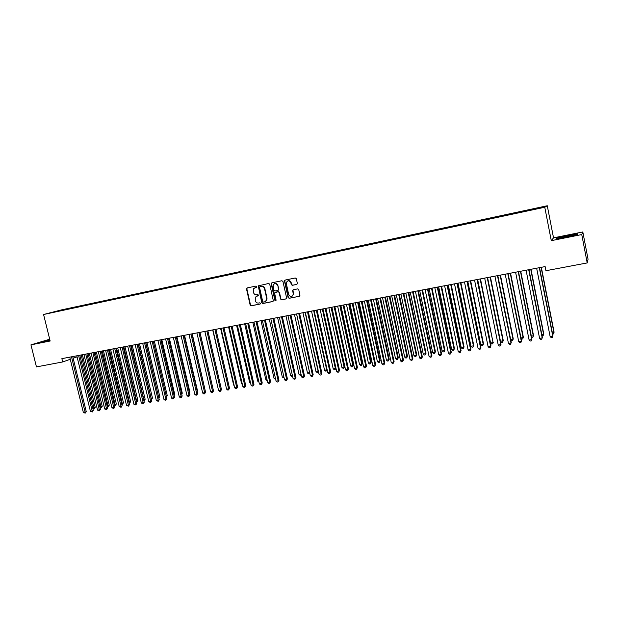 <?xml version="1.0" encoding="UTF-8"?>
<svg xmlns="http://www.w3.org/2000/svg" width="619" height="619" viewBox="0 0 619 619"><rect width="100%" height="100%" fill="white"/><g stroke="black" fill="none" stroke-linecap="round" stroke-linejoin="round"><path stroke-width="0.93" d="M256.699 286.597L255.972 286.086L247.136 287.912L246.509 288.98L250.161 305.09L251.198 305.817L260.034 304.068L260.475 303.325L259.748 302.815L258.603 303.039C256.947 303.186 255.84 302.412 255.283 300.702L255.291 297.19L258.533 295.433L257.86 294.458L256.715 294.69C255.059 294.845 253.952 294.064 253.403 292.361L253.542 288.616L256.258 287.348L256.699 286.597M296.687 284.446L297.36 283.425L296.323 278.72L295.255 277.985L285.096 280.082L284.431 280.825L288.098 297.561L289.15 298.304L299.31 296.292L299.983 295.263L298.737 289.63L297.669 288.887L293.313 289.762L292.632 290.675L293.329 294.048C292.168 297.112 290.613 297.267 288.671 294.528L286.21 282.922C287.587 280.183 289.135 280.136 290.86 282.79L291.263 284.593L292.33 285.328L296.927 284.353M581.759 234.562L582.819 231.955L553.525 237.851L551.289 240.659L581.759 234.562L587.207 262.928L545.935 270.72L545.13 266.596L61.869 358.649L62.689 361.953L70.264 359.275M551.289 240.659L544.766 207.257L43.578 314.506L61.544 309.871L547.273 205.748L544.766 207.257M49.698 339.212L30.95 344.86L50.147 341.015L43.578 314.506M30.95 344.86L36.451 366.905L62.689 361.953M269.722 284.198L268.677 283.471L258.247 285.87L261.775 302.784L262.812 303.519L272.731 301.554L273.366 300.942L269.722 284.198M271.849 282.813L281.885 280.74L282.945 281.475L286.597 297.863L285.947 298.938L281.637 299.789L280.585 299.054L279.107 292.431L278.055 291.696L274.573 292.88L276.105 300.23L274.921 300.463L271.207 283.897L271.849 282.813M257.249 268.522L257.156 268.104L262.123 267.037L266.449 266.634L529.926 210.236L541.973 207.558L543.072 206.924L531.52 209.4L531.566 209.787M264.228 267.029L57.196 311.434L51.238 312.626L58.689 310.707L66.303 309.074L66.179 309.508M68.082 309.098L67.974 308.641L66.303 309.074M67.974 308.641L73.266 307.581L73.143 308.014M75.038 307.612L74.922 307.156L73.266 307.581M74.922 307.156L80.284 306.08L80.246 306.498M82.033 306.111L81.925 305.654L80.284 306.08M81.925 305.654L87.248 304.919M89.082 304.602L88.974 304.146L87.349 304.563M88.974 304.146L94.367 303.395M96.177 303.086L96.069 302.621L94.459 303.047M96.069 302.621L101.524 301.863M103.319 301.554L103.211 301.089L101.617 301.507M103.211 301.089L108.735 300.316M110.515 300.014L110.406 299.55L108.828 299.967M110.406 299.55L116.001 298.76M117.757 298.466L117.649 298.002L116.093 298.412M117.649 298.002L123.313 297.197M125.053 296.903L124.937 296.439L123.398 296.841M124.937 296.439L130.679 295.619M132.396 295.333L132.28 294.861L130.764 295.263M132.28 294.861L138.091 294.033M139.793 293.746L139.677 293.274L138.176 293.677M139.677 293.274L145.558 292.431M147.237 292.153L147.129 291.681L145.643 292.075M147.129 291.681L153.079 290.822M154.735 290.551L154.626 290.071L153.164 290.466M154.626 290.071L160.654 289.205M162.286 288.934L162.178 288.454L160.731 288.841M162.178 288.454L168.283 287.572M169.838 287.239L169.784 286.829L168.36 287.208M169.784 286.829L175.966 285.924M177.537 285.591L177.444 285.181L176.036 285.56M177.444 285.181L183.704 284.268M185.251 283.935L185.158 283.533L183.773 283.904M185.158 283.533L191.495 282.597M193.02 282.272L192.927 281.869L191.565 282.241M192.927 281.869L199.349 280.918M200.85 280.6L200.757 280.19L199.411 280.554M200.757 280.19L207.249 279.223M208.735 278.906L208.642 278.496L207.319 278.86M208.642 278.496L215.219 277.521M216.673 277.211L216.58 276.801L215.28 277.157M216.58 276.801L223.235 275.803M224.666 275.494L224.573 275.084L223.297 275.44M224.573 275.084L231.32 274.07M232.729 273.768L232.628 273.358L231.374 273.706M232.628 273.358L239.46 272.329M240.837 272.035L240.745 271.617L239.514 271.965M240.745 271.617L247.654 270.573M249.016 270.286L248.923 269.869L247.708 270.209M248.923 269.869L255.918 268.808M257.156 268.104L255.972 268.437M265.543 266.743L265.45 266.325L264.29 266.657M265.45 266.325L272.623 265.242M273.908 264.955L273.807 264.53L272.67 264.862M273.807 264.53L281.072 263.439M282.326 263.152L282.233 262.727L281.111 263.052M282.233 262.727L289.622 261.226L289.576 261.636M290.806 261.334L290.713 260.909L289.622 261.226M290.713 260.909L298.196 259.392L298.157 259.81M299.356 259.508L299.263 259.082L298.196 259.392M299.263 259.082L306.831 257.543L306.792 257.976M307.968 257.659L307.867 257.233L306.831 257.543M307.867 257.233L315.535 255.678L315.497 256.127M316.642 255.802L316.549 255.376L315.535 255.678M316.549 255.376L324.302 253.798L324.271 254.262M325.385 253.929L325.292 253.504L324.302 253.798M325.292 253.504L333.138 251.902L333.107 252.366M334.198 252.057L334.098 251.616L333.138 251.902M334.098 251.616L342.044 249.991L342.013 250.463M343.073 250.169L342.98 249.712L342.044 249.991M342.98 249.712L351.019 248.072L350.996 248.536M352.025 248.273L351.925 247.793L351.019 248.072M351.925 247.793L360.057 246.138L360.041 246.602M361.047 246.362L360.939 245.859L360.057 246.138M360.939 245.859L369.172 244.18L369.156 244.652M370.131 244.443L370.023 243.917L369.172 244.18M370.023 243.917L378.356 242.215L378.341 242.687M379.285 242.478L379.176 241.952L378.356 242.215M379.176 241.952L387.61 240.234L387.602 240.698M388.515 240.505L388.399 239.979L387.61 240.234M388.399 239.979L396.941 238.23L396.934 238.702M397.816 238.516L397.7 237.982L396.941 238.23M397.7 237.982L406.343 236.218L406.343 236.69M407.186 236.512L407.07 235.978L406.343 236.218M407.07 235.978L415.821 234.183L415.821 234.663M416.633 234.485L416.517 233.951L415.821 234.183M416.517 233.951L425.377 232.14L425.385 232.612M426.151 232.45L426.042 231.908L425.377 232.14M426.042 231.908L435.002 230.075L435.018 230.554M435.745 230.392L435.637 229.85L435.002 230.075M435.637 229.85L444.713 227.993L444.728 228.473M445.425 228.326L445.309 227.784L444.713 227.993M445.309 227.784L454.493 225.896L454.516 226.376M455.174 226.237L455.058 225.687L454.493 225.896M455.058 225.687L464.358 223.784L464.382 224.264M465.001 224.132L464.892 223.583L464.358 223.784M464.892 223.583L474.301 221.656L474.332 222.136M474.912 222.012L474.796 221.463L474.301 221.656M474.796 221.463L484.329 219.505L484.36 219.985M484.901 219.869L484.793 219.319L484.329 219.505M484.793 219.319L494.434 217.339L494.473 217.826M494.976 217.718L494.86 217.161L494.434 217.339M494.86 217.161L504.624 215.157L504.671 215.644M505.127 215.544L504.624 215.157M505.019 214.986L514.9 212.959L514.946 213.439M515.364 213.354L514.9 212.959M515.256 212.789L525.26 210.739L525.314 211.218M525.686 211.141L525.26 210.739M525.577 210.576L531.52 209.4M521.105 211.628L521.144 212.015M510.783 213.841L510.814 214.228M500.539 216.031L500.57 216.426M490.387 218.213L490.41 218.6M480.313 220.372L480.336 220.759M470.316 222.507L470.339 222.894M460.404 224.635L460.42 225.022M450.57 226.74L450.586 227.127M440.821 228.829L440.829 229.216M431.141 230.902L431.149 231.289M421.547 232.961L421.547 233.348M402.574 237.023L402.574 237.41M365.519 244.962L365.504 245.434M356.436 246.911L356.412 247.376M347.421 248.846L347.391 249.31M338.477 250.757L338.446 251.221M329.594 252.66L329.563 253.125M320.789 254.548L320.75 255.013M312.046 256.421L312.007 256.885M303.372 258.278L303.325 258.742M294.76 260.127L294.714 260.584M286.21 261.961L286.164 262.417M277.73 263.771L277.676 264.236M269.311 265.582L269.25 266.038M260.955 267.369L260.893 267.826M252.66 269.149L252.598 269.605M244.42 270.913L244.358 271.362M236.249 272.662L236.179 273.118M228.14 274.403L228.063 274.851M220.085 276.128L220.008 276.577M212.085 277.838L212.008 278.287M204.146 279.54L204.069 279.989M196.269 281.227L196.184 281.676M188.439 282.906L188.354 283.355M180.671 284.57L180.586 285.019M172.956 286.226L172.871 286.667M165.304 287.866L165.211 288.307M157.698 289.491L157.605 289.932M150.146 291.108L150.053 291.541M142.649 292.717L142.556 293.135M135.205 294.311L135.112 294.721M127.808 295.897L127.715 296.3M120.473 297.468L120.372 297.863M113.176 299.031L113.084 299.418M587.207 262.928L588.05 259.206L582.819 231.955M553.525 237.851L547.273 205.748M73.143 358.254L77.073 356.869M49.822 339.707L40.32 342.307L50.015 340.473M557.17 237.92L556.551 238.756L566.718 237.085L577.488 234.562L577.86 233.765L567.716 235.452L557.17 237.92L557.262 238.416M256.459 287.262L254.989 287.611M256.815 295.99L258.371 295.619M247.252 287.889L246.865 288.864L250.509 304.958L251.538 305.685L260.274 303.96M258.858 285.498L258.463 286.473L262.108 302.652L263.152 303.387L273.025 301.43M259.957 286.589L259.516 287.34L262.719 301.569L263.446 302.08L264.669 301.84L266.596 300.161L266.704 298.42L264.514 288.678C263.957 286.961 262.843 286.179 261.179 286.342L260.173 286.52M265.249 301.646L266.928 300.037L266.704 298.42M260.305 286.473L261.512 286.226C263.183 286.063 264.29 286.845 264.847 288.562L267.037 298.296M286.241 298.815L281.637 299.789M275.3 292.238L278.38 291.58L279.432 292.315L280.91 298.923L281.962 299.666M271.934 282.798L271.54 283.781L275.246 300.331L275.904 300.857M277.567 285.552C276.213 283.123 274.72 282.953 273.111 285.05L273.877 290.272L274.921 291.007L277.769 290.427L278.418 289.777L277.892 285.444C277.304 283.788 276.221 283.185 274.65 283.618M278.093 290.311L278.743 289.653L278.418 289.352M277.892 285.444L278.743 289.228M287.897 280.84C289.491 280.399 290.582 281.011 291.178 282.674L291.58 284.477L292.64 285.22L296.958 284.338M292.052 296.323L293.638 293.924L293.267 293.607M293.344 289.754L292.942 290.559L293.576 293.483M285.166 280.067L284.763 281.057L288.408 297.437L289.468 298.18L299.31 296.292M92.773 408.184L95.256 407.441L82.358 354.749M95.256 407.441L94.212 408.927L81.174 354.973M94.212 408.927L92.873 408.571M71.502 356.815L85.113 412.153L83.348 412.44L69.746 357.155M72.733 356.583L86.258 411.627L85.113 412.153L85.19 413.144L83.348 412.44M86.258 411.627L85.19 413.144M99.899 407.016L102.243 406.296L89.337 353.418M102.243 406.296L101.207 407.789L88.161 353.642M101.207 407.789L100.03 407.557M107.072 405.84L109.269 405.143L96.363 352.079M109.269 405.143L108.24 406.637L95.202 352.304M108.24 406.637L107.242 406.544M78.582 355.468L92.2 411.008L90.428 411.295L76.81 355.809M79.805 355.236L93.337 410.474L92.2 411.008L92.27 411.991L90.428 411.295M93.337 410.474L92.27 411.991M85.716 354.107L99.334 409.848L97.547 410.134L83.929 354.447M86.923 353.882L100.464 409.314L99.334 409.848L99.396 410.838L97.547 410.134M100.464 409.314L99.396 410.838M49.891 339.993L44.297 341.541L46.495 341.293M41.411 342.175L49.868 339.885M573.473 235.011L560.435 237.758L573.651 235.344C574.564 235.034 574.502 234.918 573.473 235.011M557.077 238.671L557.518 238.075L567.739 235.677L577.566 234.044L577.303 234.601M114.298 404.656L116.349 403.983L103.435 350.733M116.349 403.983L115.32 405.484L102.282 350.95M115.32 405.484L114.5 405.515M121.564 403.464L123.475 402.814L110.553 349.379M123.475 402.814L122.454 404.315L109.416 349.596M122.454 404.315L121.796 404.424M92.896 352.745L106.522 408.679L104.719 408.973L91.094 353.085M94.088 352.513L107.636 408.145L106.522 408.679L106.576 409.677L104.719 408.973M107.636 408.145L106.576 409.677M100.123 351.368L113.757 407.503L111.946 407.797L98.313 351.708M101.299 351.143L114.855 406.969L113.757 407.503L113.803 408.501L111.946 407.797M114.855 406.969L113.803 408.501M128.891 402.265L130.655 401.638L117.726 348.01M130.655 401.638L129.634 403.139L116.596 348.226M129.634 403.139L129.123 403.224M107.404 349.975L121.045 406.319L119.219 406.613L105.578 350.323M108.573 349.758L122.129 405.793L121.045 406.319L121.084 407.325L119.219 406.613M122.129 405.793L121.084 407.325M136.265 401.058L137.875 400.454L124.945 346.64M137.875 400.454L136.861 401.963L123.831 346.849M114.732 348.582L128.381 405.128L126.539 405.43L112.898 348.93M115.885 348.365L129.456 404.602L128.381 405.128L128.412 406.141L126.539 405.43M129.456 404.602L128.412 406.141M143.693 399.843L145.148 399.263L132.211 345.255M145.148 399.263L144.142 400.772L131.112 345.464M122.113 347.174L135.77 403.928L133.913 404.23L120.264 347.53M123.258 346.957L136.83 403.402L135.77 403.928L135.793 404.942L133.913 404.23M136.83 403.402L135.793 404.942M151.168 398.621L152.475 398.063L139.53 343.855M152.475 398.063L151.469 399.58L138.447 344.063M129.549 345.758L143.206 402.721L141.341 403.023L127.684 346.114M130.679 345.541L144.258 402.195L143.206 402.721L143.221 403.743L141.341 403.023M144.258 402.195L143.221 403.743M158.704 397.383L159.849 396.849L146.904 342.454M158.851 398.002L145.829 342.663M159.849 396.849L158.928 398.334M137.039 344.334L150.696 401.499L148.823 401.808L135.159 344.69M138.153 344.118L151.732 400.973L150.696 401.499L150.703 402.528L148.823 401.808M151.732 400.973L150.703 402.528M153.264 341.239L166.287 396.145L167.269 395.634L154.324 341.038M167.269 395.634L166.503 397.042M144.575 342.895L158.24 400.276L156.352 400.586L142.687 343.259M145.682 342.686L159.261 399.75L158.24 400.276L158.247 401.305L156.352 400.586M159.261 399.75L158.247 401.305M173.916 394.845L174.751 394.411L161.799 339.614M174.148 395.734L174.751 394.411M152.173 341.448L165.838 399.038L163.934 399.348L150.27 341.812M153.257 341.247L166.851 398.52L165.838 399.038L165.838 400.075L165.072 400.199L163.934 399.348M166.851 398.52L165.838 400.075M181.591 393.537L182.28 393.173L169.32 338.183M182.28 393.173L181.777 394.295M159.818 339.993L173.498 397.8L171.579 398.11L157.899 340.357M160.894 339.792L174.488 397.274L173.498 397.8L173.475 398.837L172.709 398.961L171.579 398.11M174.488 397.274L173.475 398.837M189.329 392.214L189.863 391.935L176.902 336.736M189.863 391.935L189.468 392.802M167.525 338.523L181.205 396.547L179.27 396.856L165.59 338.895M168.585 338.322L182.179 396.021L181.205 396.547L181.181 397.591L180.408 397.715L179.27 396.856M182.179 396.021L181.181 397.591M197.121 390.883L197.492 390.682L184.532 335.289M197.492 390.682L197.221 391.301M175.278 337.046L188.965 395.286L187.015 395.603L173.335 337.417M176.33 336.852L189.932 394.76L188.965 395.286L188.934 396.338L188.153 396.462L187.015 395.603M189.932 394.76L188.934 396.338M204.966 389.537L192.223 333.819M183.092 335.56L196.78 394.017L194.823 394.334L181.135 335.931M184.129 335.366L197.732 393.491L196.78 394.017L196.741 395.069L195.96 395.201L194.823 394.334M197.732 393.491L196.741 395.069M212.874 388.183L199.96 332.349M190.969 334.059L204.657 392.732L202.684 393.057L188.996 334.438M191.983 333.865L205.593 392.214L204.657 392.732L204.61 393.792L203.821 393.924L202.684 393.057M205.593 392.214L204.61 393.792M204.835 331.42L217.927 387.68M198.9 332.55L212.588 391.448L210.599 391.765L196.912 332.929M199.898 332.357L213.509 390.929L212.588 391.448L212.534 392.516L211.737 392.639L210.599 391.765M213.509 390.929L212.534 392.516M212.688 329.927L225.966 386.364M206.885 331.026L220.581 390.148L218.577 390.473L204.881 331.413M207.876 330.84L221.486 389.63L220.581 390.148L220.511 391.216L219.714 391.347L218.577 390.473M221.486 389.63L220.511 391.216M220.596 328.418L233.649 385.111L234.059 385.041M234.168 385.513L233.649 385.111M214.932 329.494L228.628 388.84L226.608 389.165L212.913 329.881M215.907 329.308L229.517 388.322L228.628 388.84L228.55 389.916L227.746 390.047L226.608 389.165M229.517 388.322L228.55 389.916M228.566 326.902L241.611 383.803L242.207 383.71M242.362 384.391L241.611 383.803M223.033 327.954L236.737 387.525L234.702 387.85L221.006 328.341M223.993 327.768L237.611 387.007L236.737 387.525L236.651 388.608L235.839 388.74L234.702 387.85M237.611 387.007L236.651 388.608M236.59 325.37L249.643 382.488L250.416 382.364M250.625 383.269L249.643 382.488M231.204 326.399L244.9 386.194L242.857 386.527L229.154 326.786M232.14 326.221L245.758 385.683L244.9 386.194L244.807 387.285L243.987 387.417L242.857 386.527M245.758 385.683L244.807 387.285M244.667 323.83L257.721 381.165L258.696 381.01M258.928 382.031L257.721 381.165M239.429 324.828L253.132 384.863L251.066 385.196L237.363 325.223M240.35 324.65L253.968 384.345L253.132 384.863L253.024 385.954L252.204 386.086L251.066 385.196M253.968 384.345L253.024 385.954M252.815 322.282L265.868 379.834L267.029 379.64M267.261 380.67L265.868 379.834M261.017 320.719L274.07 378.488L275.424 378.263M275.656 379.292L274.07 378.488M269.273 319.141L282.326 377.133L283.881 376.878M284.113 377.915L282.326 377.133M277.598 317.555L290.651 375.772L292.408 375.485M292.632 376.507L291.758 376.669L290.651 375.772M285.986 315.961L299.039 374.402L300.996 374.077M301.205 375.013L300.145 375.3L299.039 374.402M301.082 374.48L300.981 375.16M294.435 314.351L307.481 373.017L309.601 372.669L296.555 313.949M309.81 373.381L308.587 373.915L307.481 373.017M309.438 373.775L309.639 372.646M302.946 312.734L315.992 371.624L318.127 371.276L305.082 312.324M318.46 371.655L317.098 372.53L315.992 371.624M317.949 372.39L318.344 371.121M311.519 311.094L324.565 370.216L326.716 369.868L313.671 310.684M327.172 369.907L326.801 370.796L325.671 371.129L324.565 370.216M326.53 370.99L327.103 369.589M320.155 309.454L333.2 368.8L335.366 368.452L322.329 309.036M335.955 368.135L335.173 369.574L334.306 369.721L333.2 368.8M335.173 369.574L335.931 368.034M328.859 307.798L341.905 367.377L344.087 367.021L344.721 366.541L331.761 307.241M344.721 366.541L343.878 368.15L344.087 367.021L331.049 307.38M343.878 368.15L343.003 368.297L341.905 367.377M337.634 306.126L350.671 365.945L352.869 365.581L353.488 365.109L340.535 305.569M353.488 365.109L352.652 366.719L352.869 365.581L339.831 305.701M352.652 366.719L351.77 366.866L350.671 365.945M346.47 304.44L359.5 364.498L361.72 364.134L362.316 363.655L349.364 303.89M362.316 363.655L361.488 365.28L361.72 364.134L348.69 304.014M361.488 365.28L360.606 365.419L359.5 364.498M355.376 302.745L368.398 363.036L370.634 362.672L371.214 362.2L358.269 302.196M371.214 362.2L370.394 363.825L370.634 362.672L357.612 302.32M370.394 363.825L369.504 363.972L368.398 363.036M364.343 301.035L377.373 361.566L379.625 361.202L380.182 360.73L367.237 300.486M380.182 360.73L379.37 362.355L379.625 361.202L366.603 300.602M379.37 362.355L378.472 362.502L377.373 361.566M373.389 299.31L386.411 360.088L388.678 359.716L389.219 359.252L376.282 298.76M389.219 359.252L388.415 360.885L388.678 359.716L375.663 298.876M388.415 360.885L387.509 361.032L386.411 360.088M382.503 297.577L395.51 358.594L397.8 358.223L398.319 357.759L385.389 297.027M398.319 357.759L397.53 359.391L397.8 358.223L384.794 297.143M397.53 359.391L396.609 359.538L395.51 358.594M391.688 295.828L404.687 357.093L406.993 356.714L407.495 356.25L394.566 295.278M407.495 356.25L406.706 357.89L406.993 356.714L393.994 295.387M406.706 357.89L405.785 358.045L404.687 357.093M400.942 294.064L413.941 355.577L416.262 355.198L416.742 354.733L403.82 293.514M416.742 354.733L415.96 356.382L416.262 355.198L403.263 293.623M415.96 356.382L415.032 356.536L413.941 355.577M410.265 292.284L423.257 354.053L425.601 353.673L426.058 353.209L413.144 291.742M426.058 353.209L425.292 354.857L425.601 353.673L412.61 291.843M425.292 354.857L424.355 355.012L423.257 354.053M419.667 290.497L432.65 352.513L435.01 352.126L435.443 351.669L422.545 289.947M435.443 351.669L434.685 353.325L435.01 352.126L422.026 290.048M434.685 353.325L433.741 353.48L432.65 352.513M429.137 288.694L442.113 350.965L444.496 350.578L444.906 350.122L432.016 288.144M444.906 350.122L444.163 351.778L444.496 350.578L431.52 288.237M444.163 351.778L443.212 351.932L442.113 350.965M438.693 286.876L451.661 349.402L454.052 349.008L454.447 348.551L441.556 286.326M454.447 348.551L453.704 350.215L454.052 349.008L441.092 286.419M453.704 350.215L452.752 350.377L451.661 349.402M448.318 285.042L461.271 347.824L463.693 347.429L464.057 346.98L451.181 284.492M464.057 346.98L463.329 348.644L463.693 347.429L450.733 284.578M463.329 348.644L462.362 348.807L461.271 347.824M458.014 283.192L470.966 346.238L473.403 345.843L473.744 345.394L460.876 282.651M473.744 345.394L473.024 347.066L473.403 345.843L460.459 282.728M473.024 347.066L472.057 347.22L470.966 346.238M467.794 281.328L480.739 344.644L483.191 344.241L483.509 343.793L470.657 280.786M483.509 343.793L482.805 345.464L483.191 344.241L470.254 280.864M482.805 345.464L481.822 345.626L480.739 344.644M477.659 279.448L490.581 343.027L493.057 342.624L480.506 278.906M493.351 342.175L492.654 343.855L493.057 342.624L480.135 278.976M492.654 343.855L491.672 344.017L490.581 343.027M247.716 323.25L261.419 383.509L259.338 383.85L245.642 323.644M248.621 323.079L262.239 383.006L261.419 383.509L261.303 384.608L260.475 384.747L259.338 383.85M262.239 383.006L261.303 384.608M256.065 321.663L269.768 382.155L267.671 382.496L253.976 322.058M256.955 321.493L270.573 381.644L269.768 382.155L269.644 383.262L268.808 383.393L267.671 382.496M270.573 381.644L269.644 383.262M264.475 320.062L278.179 380.793L276.074 381.134L262.371 320.456M265.35 319.891L278.968 380.283L278.179 380.793L278.047 381.9L277.204 382.039L276.074 381.134M278.968 380.283L278.047 381.9M272.956 318.445L286.651 379.416L284.531 379.757L270.828 318.847M273.815 318.282L287.425 378.905L286.651 379.416L286.512 380.53L285.661 380.67L284.531 379.757M287.425 378.905L286.512 380.53M281.498 316.82L295.193 378.023L293.05 378.371L279.355 317.222M282.334 316.657L295.952 377.52L295.193 378.023L295.039 379.145L294.187 379.285L293.05 378.371M295.952 377.52L295.039 379.145M290.102 315.179L303.797 376.631L301.639 376.979L287.943 315.589M290.922 315.025L304.533 376.128L303.797 376.631L303.635 377.752L302.768 377.892L301.639 376.979M304.533 376.128L303.635 377.752M298.768 313.524L312.463 375.222L310.289 375.571L296.594 313.941M299.573 313.376L313.183 374.719L312.463 375.222L312.293 376.352L311.427 376.491L310.289 375.571M313.183 374.719L312.293 376.352M307.504 311.86L321.199 373.799L319.009 374.155L305.314 312.278M308.293 311.713L321.903 373.303L321.013 374.936L320.139 375.083L319.009 374.155M321.903 373.303L321.013 374.936M316.309 310.181L330.004 372.367L327.799 372.731L314.104 310.606M317.075 310.042L330.685 371.872L329.803 373.512L328.921 373.659L327.799 372.731M330.685 371.872L329.803 373.512M325.184 308.494L338.872 370.928L336.651 371.292L322.956 308.92M325.927 308.355L339.537 370.433L338.663 372.081L337.773 372.228L336.651 371.292M339.537 370.433L338.663 372.081M334.128 306.792L347.808 369.473L345.564 369.845L331.885 307.217M334.848 306.653L348.451 368.978L347.592 370.634L346.694 370.781L345.564 369.845M348.451 368.978L347.592 370.634M343.135 305.074L356.815 368.011L354.555 368.382L340.876 305.507M343.839 304.943L357.442 367.524L356.583 369.179L355.685 369.326L354.555 368.382M357.442 367.524L356.583 369.179M352.219 303.349L365.891 366.541L363.616 366.912L349.936 303.782M352.9 303.217L366.494 366.046L365.651 367.709L364.738 367.856L363.616 366.912M366.494 366.046L365.651 367.709M361.364 301.6L375.037 365.055L372.746 365.427L359.074 302.041M362.03 301.476L375.625 364.56L374.789 366.231L373.868 366.378L372.746 365.427M375.625 364.56L374.789 366.231M370.595 299.844L384.26 363.554L381.946 363.933L368.282 300.285M371.238 299.72L384.817 363.067L383.997 364.738L383.068 364.885L381.946 363.933M384.817 363.067L383.997 364.738M379.888 298.072L393.545 362.045L391.216 362.425L377.559 298.52M380.515 297.956L394.086 361.558L393.274 363.237L392.338 363.384L391.216 362.425M394.086 361.558L393.274 363.237M389.258 296.292L402.915 360.521L400.563 360.908L386.914 296.733M389.862 296.176L403.433 360.041L402.621 361.72L401.685 361.875L400.563 360.908M403.433 360.041L402.621 361.72M398.706 294.489L412.347 358.989L409.987 359.376L396.338 294.938M399.286 294.381L412.85 358.509L412.053 360.196L411.101 360.343L409.987 359.376M412.85 358.509L412.053 360.196M408.223 292.679L421.864 357.449L419.481 357.836L405.84 293.127M408.78 292.57L422.336 356.962L421.554 358.656L420.595 358.811L419.481 357.836M422.336 356.962L421.554 358.656M417.825 290.845L431.451 355.886L429.044 356.281L415.419 291.309M418.359 290.744L431.907 355.407L431.126 357.101L430.166 357.256L429.044 356.281M431.907 355.407L431.126 357.101M427.497 289.003L441.115 354.316L438.693 354.71L425.075 289.468M428.008 288.911L441.548 353.844L440.782 355.538L439.815 355.693L438.693 354.71M441.548 353.844L440.782 355.538M437.254 287.146L450.864 352.737L448.419 353.132L434.801 287.611M437.741 287.054L451.266 352.257L450.508 353.96L449.533 354.122L448.419 353.132M451.266 352.257L450.508 353.96M447.08 285.274L460.683 351.135L458.222 351.538L444.62 285.746M447.545 285.189L461.07 350.663L460.319 352.373L459.337 352.536L458.222 351.538M461.07 350.663L460.319 352.373M456.992 283.386L470.587 349.526L468.103 349.936L454.508 283.858M457.433 283.301L470.943 349.062L470.208 350.772L469.217 350.934L468.103 349.936M470.943 349.062L470.208 350.772M466.989 281.483L480.568 347.909L478.061 348.311L464.482 281.962M467.407 281.405L480.901 347.437L480.174 349.155L479.176 349.317L478.061 348.311M480.901 347.437L480.174 349.155M477.063 279.564L490.635 346.276L488.105 346.686L474.541 280.043M477.458 279.486L490.944 345.804L490.225 347.53L489.219 347.692L488.105 346.686M490.944 345.804L490.225 347.53M484.677 278.117L498.233 345.038L500.779 344.621L487.586 277.56L500.508 341.402L503.278 340.551L490.441 277.018M503.278 340.551L502.589 342.237L503.007 340.992L490.093 277.08M502.589 342.237L501.591 342.4L500.508 341.402M487.223 277.629L500.779 344.621L500.361 345.889L499.34 346.052L498.233 345.038M501.065 344.164L500.361 345.889M510.706 339.73L513.275 338.91L500.454 275.107M513.275 338.91L512.602 340.597L513.027 339.351L500.129 275.169M512.602 340.597L511.596 340.767L510.76 339.986M497.467 275.679L511.008 342.965L508.447 343.383L494.898 276.167M497.808 275.61L511.263 342.5L510.574 344.234L509.553 344.396L508.447 343.383M511.263 342.5L510.574 344.234M520.997 338.044L523.357 337.254L510.551 273.188M523.357 337.254L522.699 338.949L523.14 337.695L510.249 273.242M522.699 338.949L521.685 339.119L521.105 338.578M507.797 273.706L521.322 341.286L518.737 341.703L505.205 274.202M508.106 273.652L521.554 340.829L520.873 342.562L519.844 342.733L518.737 341.703M521.554 340.829L520.873 342.562M531.373 336.349L533.524 335.591L520.726 271.246M533.524 335.591L532.874 337.285L533.33 336.024L520.455 271.3M532.874 337.285L531.535 337.154M518.211 271.726L531.721 339.599L529.113 340.017L515.596 272.221M518.498 271.671L531.93 339.142L531.257 340.883L530.22 341.054L529.113 340.017M531.93 339.142L531.257 340.883M541.834 334.631L543.768 333.912L530.994 269.288M543.768 333.912L543.134 335.614L543.598 334.345L530.746 269.342M543.134 335.614L542.051 335.73M528.711 269.729L542.213 337.889L539.582 338.322L526.08 270.224M528.974 269.675L542.391 337.44L541.733 339.189L540.681 339.359L539.582 338.322M542.391 337.44L541.733 339.189M552.38 332.906L554.106 332.217L541.339 267.323M552.612 334.067L553.479 333.927L553.959 332.651L541.114 267.362M539.304 267.71L552.782 336.171L550.136 336.604L536.65 268.213M539.536 267.663L552.937 335.722L552.295 337.479L551.235 337.649L550.136 336.604M560.938 237.928L560.435 237.758"/></g></svg>
